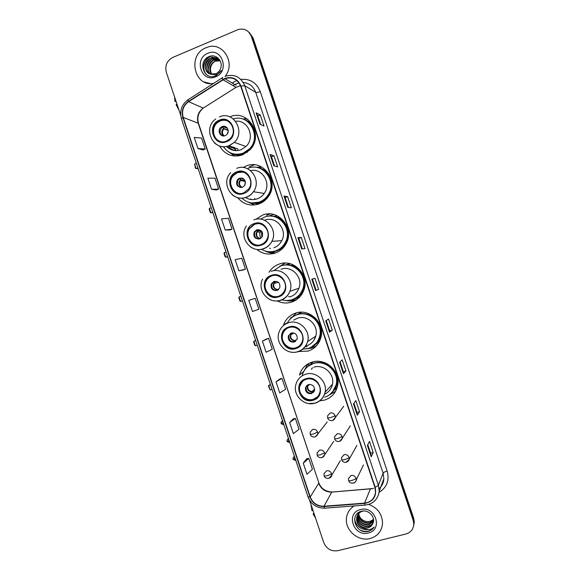 <?xml version="1.0" encoding="UTF-8"?>
<svg xmlns="http://www.w3.org/2000/svg" width="580" height="580" viewBox="0 0 580 580"><rect width="100%" height="100%" fill="white"/><g stroke="black" fill="none" stroke-linecap="round" stroke-linejoin="round"><path stroke-width="0.87" d="M319.769 400.86L324.59 400.091C331.702 397.706 336.074 392.798 337.698 385.366C340.801 371.28 325.279 357.418 311.902 362.174C305.58 364.334 301.419 368.612 299.432 375.006L303.724 371.461M308.843 363.421L308.031 364.479M298.577 351.538L308.19 351.081C314.744 348.805 318.993 344.274 320.921 337.48C325.184 322.988 309.35 307.937 295.503 313.149C289.797 315.157 285.839 319 283.613 324.669L287.549 322.697M296.576 312.83L292.603 316.731M310.249 347.717L312.381 347.362M277.276 300.976C282.003 303.238 286.839 303.601 291.791 302.049C297.663 299.954 301.709 295.916 303.927 289.935C309.763 275.058 293.582 258.339 279.096 264.11C274.797 265.647 271.433 268.366 268.997 272.274M285.186 263.081L279.64 266.387M289.42 300.288L291.501 300.491M295.104 300.273L295.873 300.135M256.875 249.48C262.457 253.931 268.62 255.106 275.377 253.011C280.408 251.162 284.135 247.776 286.563 242.839C294.553 227.694 278.045 208.597 262.682 215.049L255.874 219.312M273.767 214.52L267.902 216.296M269.04 251.742L271.128 252.474M274.434 253.097L274.985 253.141M237.698 197.7C243.477 204.428 250.567 206.509 258.963 203.95C262.943 202.449 266.155 199.875 268.598 196.236C279.546 181.156 262.841 158.652 246.261 165.981L243.107 167.526M249.748 202.601L254.562 204.979M219.508 146.022C225.033 154.853 232.71 157.803 242.549 154.875L249.741 150.017C264.582 135.785 248.095 108.46 229.839 116.892M231.558 153.417L235.081 156.1M238.597 155.918L235.929 154.686M258.484 204.117L254.874 203.355M297.453 298.019L295.097 298.613M284.649 265.082L289.84 263.639M298.577 297.388L299.548 297.141M296.518 314.947L301.1 312.214M301.238 312.214L300.483 312.707M313.367 361.782L309.408 365.371L312.743 361.935M336.661 388.114L334.421 390.144M318.275 342.613L319.065 342.193M289.899 263.654L289.188 263.878M272.868 216.333L276.225 216.036M261.37 166.873L256.084 167.366M315.694 346.274L316.288 345.999M413.902 524.552L414.265 521.732L413.685 518.266L252.996 37.751L249.32 32.531M309.56 500.185L323.778 542.655C326.555 548.926 331.231 551.609 337.806 550.696L405.848 534.028C410.872 532.484 413.525 529.112 413.801 523.899L413.214 520.405L251.336 36.352L252.169 37.055L248.479 31.813L252.169 37.055L413.453 519.332L252.169 37.055L252.996 37.751M413.671 525.647L414.033 522.812L413.453 519.332L414.033 522.812L413.671 525.647M205.944 47.77C187.108 54.825 194.068 87.246 213.549 83.411C194.068 87.246 187.108 54.825 205.944 47.77L207.219 47.292L205.944 47.77M204.145 81.969L212.461 84.107M354.155 505.934C349.762 508.718 347.21 512.698 346.492 517.882C344.607 529.99 358.172 541.901 370.134 538.508C377.595 536.261 381.734 531.265 382.539 523.515C382.322 514.293 377.747 507.928 368.815 504.411C377.747 507.928 382.322 514.293 382.539 523.515C381.734 531.265 377.595 536.261 370.134 538.508C358.172 541.901 344.607 529.99 346.492 517.882C347.21 512.698 349.762 508.718 354.155 505.934M224.881 78.728C232.203 76.538 237.481 79.032 240.693 86.203L374.876 487.33L375.521 492.094C374.68 498.503 371.033 502.178 364.566 503.128L323.974 506.238C317.39 506.253 312.808 503.15 310.235 496.937L183.193 117.399C181.496 110.874 183.294 105.632 188.573 101.681L224.881 78.728M224.779 78.416L188.42 101.406C183.012 105.459 181.178 110.824 182.91 117.515L309.945 497.009C312.576 503.382 317.274 506.558 324.024 506.543L364.617 503.44C373.418 501.606 376.942 496.204 375.18 487.251L240.99 86.086C237.691 78.735 232.29 76.176 224.779 78.416M373.194 452.494L370.627 453.19L371.193 456.786L373.194 452.494L369.474 441.373L367.408 445.462L371.193 456.786M353.945 403.31L357.012 412.482L357.302 415.251L359.556 411.735L355.837 400.613L353.51 403.919L357.302 415.251M357.005 412.467L359.556 411.735M345.919 370.961L343.382 371.729L343.404 373.701L345.919 370.961L342.2 359.839L339.612 362.369L343.404 373.701M332.282 330.18L329.752 330.984L329.505 332.137L332.282 330.18L328.563 319.058L325.714 320.805L329.505 332.137M259.934 124.163L264.023 126.106L260.297 114.963L256.142 112.81L259.934 124.163M260.688 124.519L257.817 115.927L256.142 112.81M257.825 115.942L260.297 114.963M273.854 165.778L277.682 166.938L273.956 155.803L270.062 154.432L273.854 165.778M274.565 165.996L271.469 156.738L270.062 154.432M271.476 156.752L273.956 155.803M287.774 207.386L291.341 207.77L287.615 196.635L283.982 196.04L287.774 207.386M288.434 207.459L285.113 197.541L283.982 196.04M285.121 197.548L287.615 196.635M301.687 248.987L304.993 248.581L301.267 237.452L297.895 237.64L301.687 248.987M302.296 248.907L298.758 238.329L297.895 237.64M298.758 238.329L301.267 237.452M318.637 289.384L315.6 290.565L318.637 289.384L314.918 278.262L311.801 279.226L315.6 290.565M316.114 290.225L312.395 279.103L311.801 279.226M312.395 279.103L314.918 278.262M225.156 76.314C236.161 62.973 222.655 41.202 207.219 47.292C222.655 41.202 236.161 62.973 225.156 76.314M251.336 36.352C248.835 30.501 244.542 28.188 238.474 29.42L172.724 57.464C166.909 60.69 164.785 65.656 166.351 72.355L180.692 115.188M279.741 379.001L276.029 381.814L279.748 392.914L285.628 389.274L281.974 378.363L279.698 379.008M293.118 418.956L289.652 422.508L293.364 433.608L299.019 429.28L295.365 418.368L293.074 418.963M306.486 458.896L303.267 463.195L306.98 474.288L312.402 469.271L308.756 458.367L306.443 458.911M243.252 269.983L238.866 270.78L245.442 269.2L241.787 258.274L235.146 259.666L238.866 270.78M225.229 230.042L232.036 229.151L228.382 218.225L221.509 218.928L225.229 230.042L229.868 229.985M216.485 190.001L211.591 189.298L218.631 189.094L214.97 178.169L207.872 178.183L211.591 189.298M197.947 148.538L205.219 149.024L201.557 138.098L194.227 137.424L197.947 148.538L203.08 149.959M266.365 339.032L262.406 341.113L266.118 352.212L272.238 349.262L268.583 338.343L266.321 339.046M248.776 300.396L252.496 311.504L258.839 309.234L255.186 298.316L248.776 300.396M329.752 330.984L326.236 320.479M343.382 371.736L340.09 361.898M370.635 453.212L367.785 444.708M245.442 269.2L243.208 269.99M232.036 229.151L229.825 229.999M218.631 189.094L216.434 189.993M205.219 149.024L203.043 149.981M262.406 341.113L268.583 338.343M276.029 381.814L281.974 378.363M289.652 422.508L295.365 418.368M303.267 463.195L308.756 458.367M211.482 74.392C208.38 68.803 209.663 64.315 215.332 60.936L220.095 60.603M210.583 74.197C206.342 70.397 208.162 61.98 213.839 59.986L219.53 59.928M209.743 73.899C204.783 70.528 206.197 61.132 212.338 59.029L212.577 58.942C214.687 58.21 216.782 58.341 218.863 59.327M210.09 74.03L216.028 73.696C218.131 72.645 219.624 70.97 220.501 68.665C223.619 61.523 216.268 53.628 209.518 56.412C197.338 60.501 203.536 80.489 215.064 76.089L216.282 75.574L221.415 70.434C219.921 72.703 218 74.175 215.637 74.849L210.09 74.03C203.406 72.072 203.638 60.487 210.815 58.065L211.055 57.971C214.6 56.934 217.594 57.775 220.037 60.494M215.695 61.168L220.182 60.777M214.216 60.226L219.682 60.088M212.715 59.269L219.037 59.472M211.2 58.304L211.439 58.217C213.817 57.413 216.115 57.652 218.334 58.928M211.773 74.428C209.119 68.592 210.569 63.931 216.137 60.443M207.799 53.317C193.43 58.783 201.608 83.23 215.651 76.778C230.158 71.42 221.879 46.675 207.799 53.317M206.494 74.603C201.195 69.223 204.109 58.406 211.49 56.115L211.323 55.984M205.298 68.317C205.349 64.025 207.212 60.617 210.874 58.102M211.076 57.986L212.809 56.97C208.314 58.841 205.755 62.234 205.146 67.142M206.835 69.136C206.908 64.902 208.756 61.545 212.381 59.058M212.954 59.182L212.577 58.942L214.31 57.935C209.873 59.769 207.335 63.111 206.69 67.947M208.358 69.955C208.452 65.772 210.293 62.459 213.868 60.008M214.006 59.921L215.789 58.892C211.417 60.69 208.894 63.974 208.22 68.744M206.154 74.327C201.021 68.868 204.008 58.268 211.294 55.992M175.928 100.956L175 101.42L176.139 101.58M174.529 96.795L175 101.42M179.06 110.309L176.081 104.647L177.009 104.182M219.631 120.683L216.869 122.329C207.575 129.304 215.977 145.776 226.461 141.085L229.963 138.809C238.344 131.348 229.622 116.087 219.631 120.683M227.374 120.879C225.004 120.002 222.626 120.024 220.248 120.937L217.493 122.576C211.113 127.441 212.73 138.968 220.11 141.368M232.754 153.707C236.357 154.824 239.96 154.715 243.556 153.367L249.813 149.19C258.484 140.809 255.686 124.214 244.854 119.908M223.401 146.776C228.476 153.562 235.023 155.708 243.027 153.2L249.298 149.016C262 137.061 249.356 113.368 233.298 118.936M226.475 146.414C230.651 150.495 235.502 151.605 241.019 149.749L245.985 146.479C255.562 137.685 248.073 119.531 235.596 121.278M227.824 146.117C230.035 148.676 232.783 150.191 236.067 150.655M233.762 148.255L236.618 150.655M235.951 154.693L238.989 155.853M237.561 148.611L238.17 150.51M222.14 126.592L220.82 127.397C216.811 130.558 220.574 137.707 225.163 135.64L226.628 134.712C230.456 131.457 226.628 124.54 222.14 126.592M225.75 126.781L222.988 126.933L221.676 127.731C219.182 130.826 219.479 133.523 222.546 135.821M226.41 127.68L227.411 128.296M228.745 145.826L235.052 147.784M227.251 134.002L228.201 131.334M236.944 148.407C233.856 148.647 231.101 147.799 228.665 145.856M234.762 156.078L228.295 151.677M232.681 149.734L233.312 150.343M247.906 119.437L245.275 118.697L242.94 119.052C249.023 120.828 253.069 124.881 255.077 131.21M224.888 126.433L226.062 127.723L227.085 127.854M222.633 126.433L227.432 128.332M220.161 132.936C219.835 130.718 220.494 128.869 222.118 127.39M228.157 130.254L224.119 128.68L222.597 127.107M254.453 164.821L249.284 166.786M196.381 163.379L194.575 164.082L196.091 168.606L197.896 167.91M194.575 164.082L195.496 168.243L198.164 168.722M236.952 172.441L232.631 175.559C225.555 183.316 234.298 196.903 243.774 192.843L248.668 189.036C254.917 181.032 246.014 168.454 236.952 172.441M243.02 172.129L237.524 172.572L233.211 175.682C226.149 183.418 234.871 196.975 244.332 192.923M252.14 202.978L259.862 202.094C263.334 200.781 266.155 198.541 268.308 195.387C275.254 185.716 269.773 170.324 258.52 167.881M241.976 198.2C247.051 202.848 252.851 204.131 259.369 202.036C262.856 200.716 265.676 198.476 267.829 195.308C277.704 181.96 262.885 161.791 248.088 168.316M245.449 197.454C249.226 199.774 253.221 200.216 257.426 198.78C260.21 197.729 262.472 195.953 264.226 193.444C271.73 183.512 262.247 167.75 250.502 170.578M254.997 203.355L259.035 203.921M254.613 198.411L255.222 199.389M239.417 178.227L237.423 179.691C235.502 184.853 237.176 187.376 242.44 187.268L244.542 185.673C246.304 180.54 244.593 178.06 239.417 178.227M242.259 178.132L240.207 178.393L238.22 179.851C236.35 183.323 237.133 185.89 240.569 187.536M245.463 182.018L244.912 185.093M254.591 204.979L246.311 201.311M250.48 198.882L251.488 199.556M261.529 166.895L259.253 167.823C265.829 169.86 269.983 174.355 271.73 181.301M242.549 178.234L243.846 179.01M241.28 177.951L242.433 178.198M237.263 183.947L237.916 180.286M238.184 179.844L239.714 178.335M244.985 180.481L241.12 179.684L239.895 178.524M270.113 213.955L266.474 215.274M211.214 207.713L209.409 208.387L210.924 212.911L212.737 212.237M209.409 208.387L209.228 209.271L210.308 212.505L212.918 212.787M254.265 224.185L248.893 228.643C243.578 236.64 252.351 248.131 261.087 244.571C263.639 243.629 265.575 241.918 266.88 239.446C271.491 231.34 262.653 220.683 254.265 224.185M258.1 223.597L254.794 224.192L249.436 228.636C244.912 235.531 250.785 245.855 258.81 245.086M276.029 216.195L272.948 216.347M272.368 251.64L276.16 250.799C280.56 249.182 283.845 246.217 286.005 241.911C291.726 231.014 283.221 216.224 271.244 216.188M261.536 249.364C266.046 251.959 270.773 252.452 275.703 250.85C280.118 249.233 283.41 246.261 285.57 241.94C292.791 228.506 278.132 211.403 264.422 217.145L260.55 219.146M273.825 247.798C277.37 246.493 280.031 244.115 281.8 240.671C287.861 229.702 275.884 215.542 264.611 220.248M256.686 229.839L254.25 231.899C253.018 236.792 254.838 239.119 259.709 238.88L262.232 236.691C263.327 231.84 261.478 229.557 256.686 229.839M258.506 229.593L257.418 229.832L254.99 231.884C253.663 235.77 254.946 238.177 258.825 239.098M260.819 238.307C259.651 235.828 259.507 233.298 260.391 230.702M261.602 231.152L261.798 237.358M268.627 251.713L275.601 252.931M275.268 253.047C271.781 253.322 268.467 252.662 265.336 251.053M269.664 248.211L270.49 248.515M276.79 215.579L275.565 216.579C289.043 219.689 293.001 239.946 281.764 248.16L282.67 248.407M261.13 230.688L258.288 230.731L257.215 229.912M226.055 252.024L224.228 252.67L225.743 257.201L227.57 256.556M224.228 252.67L224.039 253.518L225.12 256.744L225.743 257.201L227.664 256.846M271.57 275.906C268.801 276.906 266.786 278.762 265.524 281.474C261.529 289.442 270.193 299.447 278.393 296.286C281.409 295.205 283.526 293.146 284.751 290.094C288.151 282.105 279.466 272.788 271.57 275.906M272.774 275.58L272.063 275.79C269.301 276.79 267.293 278.646 266.024 281.344C262.08 289.231 270.555 299.171 278.719 296.177M290.239 263.74L289.695 263.9M295.336 298.497L300.07 296.576M290.638 263.856L284.765 265.067M293.031 299.287C297.902 297.351 301.274 293.879 303.159 288.869C308.045 276.551 295.793 262.138 283.236 265.314M282.01 299.831C285.382 300.781 288.717 300.723 292.03 299.65C297.199 297.808 300.781 294.256 302.76 289.007C308.052 275.79 293.676 260.826 280.756 265.959L273.601 270.744M290.225 296.8C294.386 295.307 297.293 292.458 298.932 288.238C303.376 277.436 291.631 265.06 281.01 269.258M273.949 281.438L271.23 283.982C270.498 288.615 272.411 290.783 276.972 290.478L279.756 287.81C280.379 283.221 278.443 281.097 273.949 281.438M274.587 281.278L271.918 283.801C271.128 288.151 272.89 290.348 277.218 290.392M289.043 300.346L296.489 299.737M296.235 299.904L295.706 300.085C292.371 301.165 288.985 301.288 285.563 300.462M288.579 296.605L290.196 296.808M292.508 264.509L291.87 265.314C304.108 268.359 309.06 285.715 300.273 294.756L301.448 294.821M276.638 281.38L275.348 281.728L274.572 281.278M277.675 290.174L278.748 289.369M240.881 296.329L239.054 296.945L240.569 301.469L242.396 300.853M239.054 296.945L238.844 297.743L239.924 300.976L240.569 301.469L242.411 300.882M288.869 327.613C285.708 328.722 283.548 330.868 282.395 334.058C279.379 341.874 287.89 350.82 295.691 347.986C299.084 346.811 301.325 344.469 302.405 340.975C304.913 333.181 296.409 324.807 288.869 327.613M287.492 328.171C285.266 329.462 283.714 331.339 282.851 333.805C279.85 341.606 288.34 350.523 296.126 347.703L298.439 346.63M318.869 342.091L319.232 341.888M315.44 344.505L319.37 341.62M301.883 312.214L296.59 314.925M313.294 345.919C316.658 343.512 318.884 340.279 319.986 336.212C323.85 323.364 309.807 309.93 297.489 314.556L295.213 315.491M302.716 349.204L308.35 348.435C314.135 346.434 317.891 342.439 319.623 336.458C323.495 323.582 309.43 310.119 297.083 314.751C292.704 316.26 289.442 319.072 287.288 323.198M306.61 345.781C311.279 344.157 314.338 340.938 315.774 336.125C319.051 325.59 307.545 314.462 297.402 318.253L293.705 320.109M291.211 333.021L288.303 335.943C287.934 340.344 289.906 342.374 294.234 342.055L297.185 339.017C297.467 334.66 295.474 332.666 291.211 333.021M290.696 333.217L288.934 335.588C288.564 339.967 290.529 341.997 294.843 341.671L295.539 341.388M309.88 347.877L312.917 347.202M316.535 345.731L311.75 348.051L306.617 348.885M289.427 319.935L291.269 317.282L292.675 316.948M307.117 346.557L304.812 346.92M308.444 313.526L308.168 314.041C319.478 317.043 324.952 332.253 318.072 341.555L319.522 341.315M290.043 319.232L291.269 317.282M294.676 341.721L295.046 340.576L297.083 339.314M314.839 338.647L314.295 338.589M255.707 340.619L253.866 341.214L255.381 345.731L257.223 345.144M255.642 340.416L253.866 341.214L253.649 341.961L254.729 345.187L255.381 345.731M306.168 379.298C302.68 380.48 300.425 382.851 299.403 386.418C297.127 394.045 305.479 402.223 312.982 399.663C316.687 398.424 319 395.879 319.928 392.036C321.784 384.446 313.439 376.753 306.168 379.298M302.709 381.154L299.824 386.041C297.555 393.653 305.885 401.81 313.374 399.257L317.564 396.771M334.529 389.992L336.284 388.259M324.423 363.087L322.835 362.957M332.543 392.109L336.61 383.873C339.43 371.367 325.67 359.013 313.773 363.225L307.98 366.386M324.669 397.206C330.948 395.096 334.82 390.768 336.291 384.221C339.111 371.693 325.322 359.31 313.403 363.537C307.748 365.465 304.043 369.293 302.289 375.021M324.582 394.175C328.809 392.189 331.434 388.883 332.456 384.257C334.856 374.006 323.582 363.776 313.787 367.234M312.446 367.72L311.351 369.308M312.076 368.206L312.076 368.692M308.466 384.584L305.442 387.802C305.326 391.993 307.342 393.929 311.489 393.61L314.541 390.297C314.585 386.135 312.555 384.236 308.466 384.584M307.037 385.316L306.015 387.266C305.899 391.449 307.907 393.378 312.04 393.059L313.606 392.218M335.61 391.261L327.482 396.089M303.826 371.272L307.269 365.095L308.458 364.131L308.973 365.654M324.524 362.587L328.135 364.356M305.326 369.032L307.269 365.095M314.425 390.739L314.07 391.543M311.627 393.472C307.646 393.11 305.689 390.927 305.754 386.918M311.743 393.138L312.091 391.536L314.643 389.013M270.526 384.895L268.685 385.461L270.193 389.985L272.042 389.419M270.374 384.431L268.685 385.461L268.446 386.164L270.193 389.985M313.033 510.552L312.018 510.741L310.981 504.426M313.903 513.14L313.091 513.96L314.113 513.771M313.091 513.96L315.498 517.911M373.556 520.514L369.38 523.131C362.899 523.486 359.317 520.318 358.621 513.634M358.65 513.271L358.73 512.713M373.556 520.282L369.532 522.718C363.189 523.102 359.6 520.021 358.774 513.467M373.476 521.391L368.764 524.813C362.05 525.11 358.454 521.797 357.976 514.888L358.056 514.337M358.099 514.112L358.266 513.46M373.505 521.181L368.923 524.392C362.217 524.69 358.629 521.384 358.15 514.482L358.186 514.155M358.23 513.931L358.375 513.271M373.353 522.058C372.382 524.414 370.649 525.9 368.148 526.51C361.398 526.799 357.78 523.472 357.294 516.519L357.584 515.091M357.65 514.873L359.136 512.191M373.375 521.949C372.353 524.139 370.663 525.516 368.3 526.082C361.558 526.379 357.947 523.051 357.469 516.106L357.693 514.895M357.751 514.685L358.875 512.343M372.744 523.718C376.181 517.563 368.706 509.276 361.688 511.226C349.022 513.793 355.272 533.933 367.459 531.563L368.068 531.432C370.707 530.736 372.737 529.272 374.173 527.032C372.498 528.735 370.381 529.62 367.821 529.692L361.797 527.438L367.589 528.032C369.996 527.372 371.715 525.937 372.744 523.718C371.708 525.879 370.018 527.242 367.676 527.793C360.898 528.083 357.265 524.74 356.78 517.759C357.164 514.822 358.723 512.669 361.442 511.284M361.797 527.438C358.172 525.408 356.439 522.312 356.613 518.172C357.142 514.707 359.085 512.401 362.442 511.263L363.725 511.002M373.527 519.564L369.989 521.471L367.43 521.616C363.152 521.166 360.281 518.875 358.824 514.736M367.43 521.616L370.018 521.391L373.513 519.433M360.463 509.595C345.383 512.865 353.539 537.24 368.286 532.984C383.51 529.83 375.26 505.173 360.463 509.595M374.173 527.032C370.779 531.526 366.234 532.578 360.543 530.2M367.502 529.692C360.477 529.634 356.163 526.103 354.561 519.086M413.685 518.266L413.214 520.405M364.566 503.128L370.373 488.976L372.447 488.628M310.235 496.937L318.71 483.307C321.153 489.201 325.51 492.137 331.774 492.094L372.469 488.57M250.292 89.059L245.18 85.942M240.504 85.659L236.024 87.348L203.261 108.083C198.222 111.824 196.511 116.79 198.113 122.989L318.819 482.792C320.972 488.505 325.322 491.564 331.861 491.963M240.831 79.388C250.103 78.59 256.577 82.657 260.253 91.582L387.164 471.061C384.932 471.714 383.576 472.41 383.097 473.157L255.737 92.372C253.46 86.434 249.291 83.121 243.237 82.433M387.164 471.061C389.586 480.312 386.903 487.41 379.11 492.355M379.132 488.534C382.024 485.938 383.598 482.669 383.866 478.717L383.097 473.157L378.407 485.322L379.218 491.159L383.866 478.717C383.75 481.777 382.727 484.51 380.806 486.924M238.975 82.809L234.784 84.557L224.924 78.706M222.843 77.481L222.589 77.633C222.06 77.394 222.118 78.003 222.771 79.467M187.956 99.775C181.562 104.632 179.401 110.983 181.468 118.828L182.91 117.515M309.945 497.009L307.994 496.821C311.105 504.368 316.673 508.152 324.677 508.174L325.097 508.145M324.024 506.543L324.677 508.174L365.523 505.071M222.227 77.858L188.406 99.492C187.804 99.303 187.811 99.941 188.42 101.406M364.617 503.44L365.19 505.1C373.368 503.947 378.044 499.3 379.218 491.159M375.18 487.251L378.407 485.322L244.724 85.666L240.99 86.086M225.033 76.364C234.146 73.638 240.714 76.734 244.724 85.666L255.737 92.372C256.57 92.669 258.071 92.401 260.253 91.582M232.29 83.049L233.907 82.026M234.189 81.845L236.843 80.504M233.109 85.63L234.588 84.687L233.102 85.622M323.974 506.238L331.774 492.094L370.431 488.853M222.923 79.743L236.024 87.348L203.261 108.083C198.404 112.223 196.823 117.305 198.505 123.322L318.819 482.792M188.573 101.681L203.261 108.083L203.964 107.641M183.193 117.399L198.505 123.322M235.581 84.107L236.125 85.347M236.582 87.014L236.024 87.355L222.952 79.728M315.658 290.544L311.866 279.212M301.76 248.972L297.968 237.648M287.847 207.393L284.062 196.076M273.934 165.807L270.157 154.498M260.021 124.2L256.244 112.904M329.556 332.086L325.771 320.769M343.447 373.622L339.67 362.312M357.338 415.142L353.561 403.854M371.222 456.649L367.452 445.375M226.649 141.658C240.011 137.025 232.42 114.318 219.443 120.118C206.19 124.845 213.708 147.298 226.649 141.658M219.407 116.87C233.457 110.374 245.913 131.667 234.291 142.383L229.1 145.826C223.561 147.726 218.624 146.704 214.288 142.767M229.876 152.584C233.667 154.78 237.72 155.397 242.019 154.44L247.573 152.004M225.78 127.448L226.7 127.455M223.692 135.945C221.168 133.465 221.154 130.913 223.655 128.289M224.228 135.894C221.915 133.69 221.821 131.341 223.952 128.84L228.186 130.493M243.963 193.408C257.404 189.007 249.813 166.308 236.763 171.876C223.438 176.371 230.949 198.817 243.963 193.408M236.647 168.381C249.393 162.748 262.073 180.293 253.445 191.719C251.611 194.351 249.24 196.221 246.333 197.331C241.164 199.042 236.459 198.179 232.203 194.749M248.617 202.253C253.286 203.993 257.875 203.747 262.399 201.514L269.135 195.366M241.65 187.485C238.307 185.187 238.01 182.497 240.758 179.409M242.186 187.355C239.359 185.716 238.771 183.425 240.424 180.489L241.215 179.713M261.275 245.137C274.789 240.968 267.199 218.283 254.076 223.619C240.678 227.889 248.182 250.328 261.275 245.137M253.88 219.878C265.683 214.926 278.24 229.803 271.904 241.331C270.055 244.948 267.271 247.442 263.559 248.813C258.876 250.313 254.489 249.661 250.4 246.855M268.33 251.676C273.274 252.43 277.755 251.256 281.764 248.16C278.117 250.944 274.021 252.148 269.497 251.771M259.833 238.837C255.541 236.974 254.881 234.189 257.853 230.499M260.348 238.597C256.976 237.633 255.896 235.458 257.092 232.058L258.288 230.731M278.581 296.858C292.168 292.914 284.584 270.236 271.382 275.34C257.911 279.379 265.415 301.81 278.581 296.858M271.106 271.36C282.228 266.952 294.546 279.966 289.899 291.305C288.188 295.727 285.15 298.722 280.785 300.281C276.732 301.542 272.825 301.143 269.048 299.099M288.905 300.368C293.393 299.962 297.185 298.091 300.273 294.756C297.525 297.678 294.198 299.469 290.283 300.128M277.74 289.935C272.788 288.507 271.853 285.723 274.942 281.583M277.987 289.601C274.485 289.065 273.129 287.042 273.905 283.519L275.348 281.728M295.88 348.551C309.546 344.839 301.955 322.168 288.68 327.048C275.137 330.854 282.641 353.278 295.88 348.551M315.774 336.125L307.596 341.606C305.964 346.688 302.637 350.052 297.613 351.697C286.382 355.525 274.572 342.751 279.197 331.796C280.858 327.367 283.903 324.372 288.325 322.821C298.946 318.848 311.018 330.549 307.596 341.606C306.088 346.666 302.89 350.037 297.997 351.734M297.852 351.777C294.676 352.698 291.522 352.575 288.376 351.407M309.684 347.957C313.149 346.724 315.94 344.592 318.072 341.555L310.894 347.406M294.829 340.996C290.051 339.699 289.007 336.994 291.682 332.898M295.046 340.576C291.733 340.098 290.319 338.191 290.805 334.856L292.248 332.818M313.171 400.229C326.91 396.749 319.326 374.086 305.979 378.733C292.356 382.314 299.86 404.731 313.171 400.229M332.456 384.257L325.112 392.174C323.698 397.778 320.254 401.447 314.781 403.18C304.007 406.638 292.429 394.944 295.988 384.214C297.467 379.24 300.65 375.92 305.537 374.26C315.796 370.649 327.62 381.423 325.112 392.174C323.836 397.721 320.537 401.382 315.208 403.165M314.925 403.245L308.632 403.549M329.788 394.675L335.378 388.629C338.14 383.17 338.133 377.595 335.37 371.911M311.902 392.036C307.683 391.123 306.363 388.701 307.958 384.772M312.091 391.536C308.937 391.087 307.487 389.274 307.755 386.106L308.48 384.576M335.138 415.664C334.145 413.446 332.492 412.554 330.165 412.974L327.577 415.875L327.664 417.999L330.723 417.643L335.138 415.664L335.298 417.542C334.094 421.486 328.787 421.616 327.664 417.999M331.173 420.623L332.681 420.5L335.298 417.542L343.723 406.297M342.12 436.537C341.127 434.318 339.467 433.412 337.139 433.818L334.522 436.784L334.638 438.842L337.734 438.589L342.12 436.537L342.287 438.321C341.004 442.359 335.943 442.569 334.638 438.842M338.611 441.489L339.655 441.344L342.287 438.321L350.298 425.851M349.095 457.402C348.109 455.177 346.449 454.263 344.114 454.662L341.482 457.678L341.606 459.686C341.874 460.049 342.918 459.998 344.738 459.527C347.05 458.838 348.5 458.127 349.095 457.402L349.276 459.099C347.964 463.246 343.034 463.478 341.606 459.686M346.086 462.289L349.276 459.099L356.874 445.404M356.076 478.261C355.09 476.042 353.423 475.122 351.081 475.498L348.435 478.572L348.58 480.523C348.863 480.936 349.914 480.914 351.741 480.465C354.054 479.783 355.496 479.051 356.076 478.261L356.265 479.885C356.149 483.56 349.638 484.517 348.58 480.523M353.561 483.031L353.604 483.017C355.141 482.531 356.033 481.487 356.265 479.885L363.45 464.957M282.482 420.601C281.061 422.073 280.662 422.972 281.286 423.298L282.859 423.096L282.54 420.775M317.644 432.086C316.665 429.882 315.027 428.99 312.729 429.396L310.199 432.136L310.249 434.405L313.2 434.108L317.644 432.086L317.782 434.065C316.216 438.023 311.402 437.857 310.249 434.405M283.859 424.727L282.859 423.096M314.092 437.008L315.23 436.87L317.782 434.065L327.185 421.928M288.449 438.436C287.035 439.901 286.636 440.807 287.26 441.148L288.847 440.988L288.521 438.639M324.582 452.813C323.596 450.609 321.958 449.703 319.66 450.095L317.101 452.9L317.173 455.104L320.16 454.909L324.582 452.813L324.735 454.705C322.915 459.534 317.477 457.62 317.173 455.104M289.84 442.584L288.847 440.988M321.45 457.692L322.154 457.569L324.735 454.705L333.725 441.351M294.423 456.264C293.009 457.721 292.61 458.635 293.233 458.99L294.836 458.874L294.495 456.496M331.513 473.534C330.527 471.33 328.889 470.416 326.583 470.793L324.002 473.657L324.104 475.803C324.358 476.18 325.365 476.144 327.12 475.701C329.404 475.027 330.868 474.302 331.513 473.534L331.68 475.339C331.354 478.978 324.959 479.515 324.104 475.803M295.822 460.44L294.836 458.874M328.824 478.326L331.68 475.339L340.264 460.774M414.265 521.732L413.801 523.899M181.468 118.828L307.994 496.821M373.136 488.403L373.622 488.251M215.934 61.081L215.571 60.842M214.455 60.131L214.078 59.9M211.439 58.217L211.055 57.971M215.731 119.016C202.021 128.492 213.701 152.141 228.955 145.754L234.291 142.383L245.985 146.479M217.493 122.576L216.869 122.329M249.813 149.19L249.298 149.016M221.676 127.731L220.82 127.397M230.34 152.808C234.037 154.787 237.938 155.324 242.048 154.432L242.607 154.846M226.939 127.694L226.062 127.723M230.695 172.601C220.19 183.287 232.348 202.768 246.116 197.243C249.103 196.178 251.546 194.336 253.445 191.719L264.226 193.444M233.211 175.682L232.631 175.559M268.308 195.387L267.829 195.308M238.22 179.851L237.423 179.691M249.407 202.493C253.83 203.892 258.151 203.573 262.37 201.528L263.037 201.869M243.484 178.734L243.085 178.77M245.355 181.468L240.424 180.489L241.12 179.684M246.391 226.004C238.423 237.111 250.618 253.561 263.276 248.726C267.09 247.406 269.968 244.941 271.904 241.331L281.8 240.671M249.436 228.636L248.893 228.643M286.005 241.911L285.57 241.94M254.99 231.884L254.25 231.899M257.281 230.985L257.984 230.97L257.281 230.985M262.167 231.957L257.092 232.058L258.129 230.695M262.617 279.074C256.57 290.196 268.605 304.493 280.445 300.215C284.925 298.7 288.079 295.735 289.899 291.305L298.932 288.238M266.024 281.344L265.524 281.474M303.159 288.869L302.76 289.007M271.918 283.801L271.23 283.982M274.318 282.098L275.152 281.873L274.318 282.098M278.356 282.293L273.905 283.519L275.13 281.699M282.851 333.805L282.395 334.058M319.986 336.212L319.623 336.458M288.934 335.588L288.303 335.943M293.995 333.029L290.805 334.856L291.957 332.848M299.824 386.041L299.403 386.418M306.015 387.266L305.442 387.802M330.622 394.016L335.378 388.629L337.052 387.955M309.589 384.395L307.755 386.106L308.285 384.641M281.286 423.298C280.793 423.654 281.641 424.125 283.816 424.712L283.852 424.698M287.26 441.148C286.767 441.496 287.607 441.967 289.782 442.562L289.826 442.554M293.233 458.99C292.74 459.331 293.582 459.81 295.749 460.418L295.807 460.404M358.15 514.482L357.976 514.88M357.469 516.106L357.294 516.519M356.78 517.759L356.613 518.172"/></g></svg>
